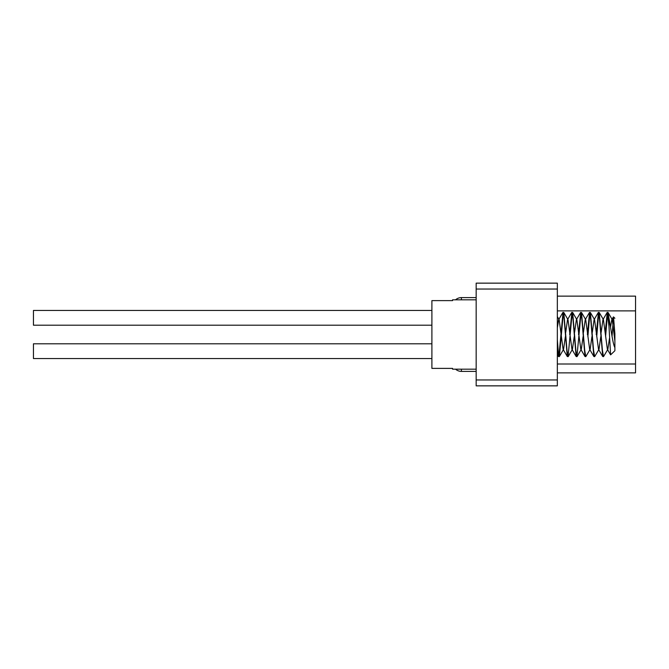 <?xml version="1.0" encoding="UTF-8"?>
<svg xmlns="http://www.w3.org/2000/svg" width="669" height="669" viewBox="0 0 669 669"><rect width="100%" height="100%" fill="white"/><g stroke="black" fill="none" stroke-linecap="round" stroke-linejoin="round"><path stroke-width="1" d="M557.336 296.133L635.55 296.133L635.55 372.867L557.336 372.867M557.336 379.95L557.336 385.854L476.169 385.854L476.169 283.146L557.336 283.146L557.336 379.95L476.169 379.95M476.169 371.395L461.409 371.395A8.856 8.856 0 0 1 455.556 369.179M461.409 299.821L461.409 297.605A8.856 8.856 0 0 0 455.556 299.821A8.856 8.856 0 0 1 461.409 297.605L476.169 297.605M33.45 343.799L431.898 343.799L33.45 343.799L33.45 358.551L431.898 358.551L33.45 358.551M431.898 310.449L33.45 310.449L33.45 325.201L431.898 325.201M476.169 369.179L452.562 369.179L452.562 368.385L431.898 368.385L431.898 300.615L452.562 300.615L452.562 299.821L476.169 299.821M557.336 339.668L558.306 351.961L559.401 356.493L563.34 312.883M568.081 356.636L567.279 356.493L564.109 318.779L563.022 312.364L563.825 312.507L566.994 350.222L568.081 356.636L572.196 312.883M563.022 312.364L558.916 356.117M576.937 356.636L576.134 356.493L572.965 318.779L571.878 312.364L572.681 312.507L575.85 350.222L576.937 356.636L581.052 312.883M571.878 312.364L569.662 334.5M585.793 356.636L584.99 356.493L581.821 318.779L580.734 312.364L581.537 312.507L584.706 350.222L585.793 356.636L590.15 349.31L591.923 336.624M580.734 312.364L578.518 334.5M587.875 336.624L589.907 312.883M594.649 356.636L593.846 356.493L590.677 318.779L589.59 312.364L590.393 312.507L593.562 350.222L594.649 356.636L599.006 349.31L600.779 336.624M589.59 312.364L587.374 334.5M596.731 336.624L598.755 312.883M603.497 356.636L602.702 356.493L599.524 318.779L598.437 312.364L599.24 312.507L602.409 350.155L603.505 356.636L607.853 349.31L609.467 338.38M598.437 312.364L596.23 334.5M559.234 356.636L558.423 356.493L557.336 348.256M608.991 326.38L608.991 318.452C610.989 328.538 612.695 343.598 614.886 347.637L614.886 350.732L610.605 354.863L608.991 326.38L607.293 312.364L605.211 332.376M605.587 336.624L607.611 312.883M607.301 312.364L608.096 312.507L608.991 318.452M614.886 347.637L614.886 333.697L613.523 316.905L612.035 336.407M557.336 327.894L558.665 319.69L559.159 319.69L563.097 349.31L563.582 349.31L565.364 336.624M565.74 332.376L567.521 319.69L568.014 319.69L571.945 349.31L572.438 349.31L574.219 336.624M574.596 332.376L576.377 319.69L576.87 319.69L580.801 349.31L581.294 349.31L583.075 336.624M583.452 332.376L585.233 319.69L585.718 319.69L589.657 349.31L590.15 349.31M592.308 332.376L594.089 319.69L594.574 319.69L598.512 349.31L599.006 349.31M601.163 332.376L602.936 319.69L603.43 319.69L607.368 349.31L607.853 349.31M610.538 327.208L611.792 319.69L612.286 319.69L614.886 341.106M614.886 344.936L614.886 333.697M557.336 289.05L476.169 289.05M461.409 369.179L461.409 371.395M635.55 310.884L557.336 310.884M557.336 364.011L635.55 364.011M557.336 316.571L559.159 319.69M559.401 356.493L563.582 349.31M563.825 312.507L568.014 319.69M568.257 356.493L572.438 349.31M572.681 312.507L576.87 319.69M577.104 356.493L581.294 349.31M581.537 312.507L585.718 319.69M590.393 312.507L594.574 319.69M599.24 312.507L603.43 319.69M608.096 312.507L612.286 319.69M598.27 312.507L594.089 319.69M593.846 356.493L589.657 349.31M589.414 312.507L585.233 319.69M584.99 356.493L580.801 349.31M580.558 312.507L576.377 319.69M576.134 356.493L571.945 349.31M571.711 312.507L567.521 319.69M567.279 356.493L563.097 349.31M562.855 312.507L558.665 319.69M558.423 356.493L557.336 354.62M598.512 349.31L602.702 356.493M602.936 319.69L607.126 312.507M607.368 349.31L610.605 354.863M611.792 319.69L613.398 316.947M614.886 318.268L613.523 316.905"/></g></svg>
